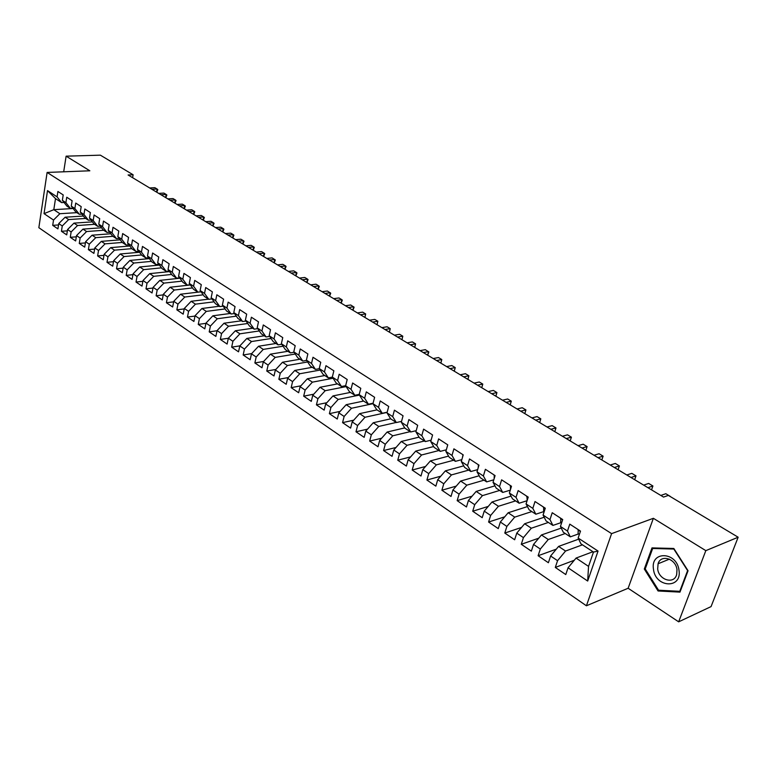<?xml version="1.0" encoding="UTF-8"?>
<svg xmlns="http://www.w3.org/2000/svg" width="777" height="777" viewBox="0 0 777 777"><rect width="100%" height="100%" fill="white"/><g stroke="black" fill="none" stroke-linecap="round" stroke-linejoin="round"><path stroke-width="1.17" d="M678.661 621.833L705.827 550.64L653.37 518.298L628.137 588.257L678.661 621.833L711.062 606.604L738.15 537.218L668.346 495.396L663.548 497.086L128.098 174.98L133.12 174.776L100.379 155.167L66.113 156.167L63.695 171.804M628.137 588.257L586.421 605.778L38.85 227.69L47.115 172.436L611.596 533.634L586.421 605.778M73.106 208.508L53.807 209.673L44.046 213.646L53.526 220.046L52.71 225.349L57.925 228.894L58.751 223.582L62.267 225.961L61.432 231.284L66.725 234.887L67.57 229.545L71.134 231.954L70.28 237.306L75.651 240.967L76.515 235.586L80.138 238.034L79.264 243.424L84.712 247.135L85.596 241.725L89.268 244.201L88.374 249.621L93.9 253.389L94.813 247.95L98.533 250.466L97.62 255.915L103.234 259.741L104.167 254.273L107.945 256.828L107.003 262.305L112.704 266.181L113.656 260.683L117.492 263.277L116.531 268.784L122.319 272.727L123.29 267.201L127.185 269.833L126.204 275.369L132.08 279.37L133.081 273.815L137.034 276.486L136.024 282.051L141.987 286.111L143.007 280.526L147.028 283.236L145.998 288.84L152.049 292.968L153.098 287.344L157.177 290.103L156.119 295.736L162.267 299.922L163.345 294.269L167.492 297.067L166.404 302.729L172.649 306.983L173.757 301.301L177.962 304.147L176.855 309.848L183.197 314.161L184.324 308.45L188.597 311.334L187.461 317.065L193.91 321.455L195.066 315.705L199.417 318.648L198.252 324.407L204.798 328.865L205.983 323.086L210.402 326.068L209.207 331.866L215.86 336.402L217.074 330.584L221.562 333.615L220.338 339.442L227.107 344.056L228.351 338.199L232.915 341.288L231.663 347.154L238.539 351.835L239.811 345.95L244.454 349.077L243.162 354.982L250.165 359.741L251.466 353.826L256.187 357.012L254.866 362.946L261.975 367.783L263.316 361.829L268.114 365.073L266.764 371.037L273.999 375.961L275.369 369.969L280.244 373.271L278.856 379.273L286.218 384.285L287.626 378.253L292.579 381.614L291.161 387.655L298.65 392.744L300.087 386.684L305.138 390.093L303.681 396.173L311.295 401.359L312.772 395.25L317.91 398.727L316.424 404.836L324.164 410.12L325.68 403.982L330.905 407.507L329.38 413.665L337.267 419.026L338.821 412.859L344.133 416.453L342.57 422.639L350.602 428.108L352.185 421.892L357.605 425.553L355.992 431.779L364.17 437.344L365.802 431.089L371.319 434.819L369.667 441.083L377.991 446.746L379.662 440.462L385.275 444.25L383.585 450.553L392.055 456.322L393.774 450L399.495 453.865L397.756 460.207L406.39 466.083L408.148 459.712L413.976 463.646L412.198 470.036L420.988 476.019L422.795 469.609L428.729 473.62L426.903 480.04L435.858 486.14L437.723 479.691L443.764 483.78L441.89 490.238L451.019 496.454L452.923 489.966L459.09 494.133L457.167 500.641L466.472 506.973L468.424 500.446L474.708 504.691L472.727 511.237L482.216 517.686L484.226 511.12L490.627 515.452L488.597 522.037L498.271 528.622L500.339 522.008L506.866 526.427L504.788 533.051L514.646 539.762L516.763 533.119L523.426 537.616L521.289 544.288L531.351 551.136L533.527 544.444L540.326 549.038L538.121 555.74L548.387 562.733L550.621 555.992L557.556 560.683L555.302 567.433L565.773 574.562L568.065 567.783L576.087 558.071L588.548 566.384L593.482 552.078L580.934 543.832L578.146 538.034L598.057 551.078L587.674 581.041L568.065 567.783M44.046 213.646L47.514 190.608L57.08 196.872L61.606 202.612L64.044 202.476M578.146 538.034L580.497 531.099L569.784 524.135L567.472 531.05L560.431 526.437L562.713 519.541L552.224 512.723L549.97 519.59L543.065 515.073L545.299 508.216L535.013 501.534L532.818 508.362L526.058 503.933L528.224 497.125L518.142 490.578L516.015 497.358L509.382 493.016L511.489 486.256L501.612 479.836L499.533 486.567L493.036 482.313L495.085 475.592L485.402 469.298L483.381 475.99L477 471.814L479.001 465.141L469.502 458.964L467.531 465.617L461.285 461.519L463.228 454.885L453.914 448.834L451.991 455.439L445.862 451.427L447.756 444.832L438.616 438.888L436.752 445.454L430.73 441.521L432.575 434.965L423.611 429.137L421.785 435.664L415.88 431.798L417.686 425.291L408.877 419.57L407.109 426.049L401.311 422.251L403.059 415.792L394.425 410.169L392.696 416.608L387.004 412.888L388.714 406.458L380.225 400.951L378.545 407.352L372.96 403.69L374.621 397.309L366.297 391.89L364.656 398.251L359.168 394.658L360.79 388.315L352.612 383.003L351.01 389.316L345.619 385.79L347.202 379.487L339.17 374.261L337.606 380.545L332.313 377.078L333.857 370.814L325.961 365.685L324.446 371.921L319.24 368.521L320.746 362.296L312.995 357.255L311.509 363.451L306.4 360.11L307.867 353.923L300.243 348.97L298.795 355.138L293.774 351.845L295.202 345.697L287.713 340.831L286.305 346.95L281.361 343.725L282.76 337.606L275.398 332.828L274.019 338.918L269.172 335.732L270.532 329.662L263.296 324.951L261.946 331.012L257.177 327.884L258.508 321.843L251.389 317.22L250.077 323.232L245.386 320.163L246.678 314.161L239.685 309.615L238.403 315.588L233.79 312.568L235.052 306.604L228.166 302.127L226.923 308.071L222.377 305.099L223.611 299.174L216.841 294.774L215.627 300.68L211.159 297.756L212.364 291.861L205.701 287.529L204.516 293.405L200.116 290.53L201.292 284.664L194.736 280.41L193.58 286.247L189.258 283.411L190.404 277.583L183.955 273.397L182.818 279.196L178.564 276.408L179.681 270.619L173.339 266.492L172.232 272.271L168.046 269.522L169.133 263.762L162.888 259.703L161.81 265.443L157.682 262.743L158.751 257.022L152.603 253.02L151.544 258.722L147.484 256.06L148.533 250.379L142.473 246.435L141.443 252.107L137.451 249.495L138.461 243.832L132.498 239.957L131.498 245.59L127.564 243.016L128.555 237.393L122.679 233.576L121.698 239.18L117.822 236.645L118.794 231.051L113.005 227.292L112.053 232.867L108.236 230.361L109.178 224.806L103.477 221.095L102.545 226.641L98.786 224.174L99.709 218.648L94.095 214.996L93.182 220.513L89.481 218.084L90.375 212.587L84.848 208.994L83.955 214.471L80.303 212.082L81.187 206.614L75.738 203.069L74.864 208.518L71.27 206.158L72.125 200.728L66.754 197.232L65.909 202.651L62.364 200.33L63.199 194.92L57.906 191.482L57.08 196.872M582.449 544.832L565.549 551.039L558.595 546.406L578.68 539.141M557.556 560.683L565.549 551.039M550.621 555.992L558.595 546.406M598.057 551.078L593.482 552.078M565.238 533.517L548.271 539.51L541.452 534.964L561.247 528.088M540.326 549.038L548.271 539.51M533.527 544.444L541.452 534.964M567.472 531.05L570.318 536.858L578.515 533.925M570.318 536.858L563.315 532.255L560.431 526.437M548.368 522.435L531.332 528.214L524.65 523.756L544.172 517.239M523.426 537.616L531.332 528.214M516.763 533.119L524.65 523.756M549.97 519.59L552.913 525.417L561.14 522.6M552.913 525.417L546.046 520.911L543.065 515.073M531.818 511.567L514.724 517.132L508.168 512.762L527.447 506.585M506.866 526.427L514.724 517.132M500.339 522.008L508.168 512.762M532.818 508.362L535.848 514.209L544.104 511.489M535.848 514.209L529.118 509.79L526.058 503.933M515.598 500.903L498.446 506.274L492.016 501.991L511.043 496.124M490.627 515.452L498.446 506.274M484.226 511.12L492.016 501.991M516.015 497.358L519.123 503.224L527.088 500.709M519.123 503.224L512.529 498.883L509.382 493.016M499.679 490.442L482.468 495.619L476.175 491.414L494.968 485.848M474.708 504.691L482.468 495.619M468.424 500.446L476.175 491.414M499.533 486.567L502.729 492.443L510.275 490.151M502.729 492.443L496.26 488.199L493.036 482.313M484.052 480.176L466.812 485.169L460.625 481.05L479.205 475.757M459.09 494.133L466.812 485.169M452.923 489.966L460.625 481.05M483.381 475.99L486.645 481.886L493.803 479.797M486.645 481.886L480.303 477.709L477 471.814M468.725 470.104L451.447 474.922L445.376 470.872L463.743 465.841M443.764 483.78L451.447 474.922M437.723 479.691L445.376 470.872M467.531 465.617L470.872 471.522L477.661 469.619M470.872 471.522L464.646 467.433L461.285 461.519M453.681 460.227L436.363 464.86L430.409 460.897L448.572 456.099M428.729 473.62L436.363 464.86M422.795 469.609L430.409 460.897M451.991 455.439L455.4 461.353L461.839 459.625M455.4 461.353L449.3 457.342L445.862 451.427M438.918 450.524L421.561 454.992L415.724 451.097L433.692 446.532M413.976 463.646L421.561 454.992M408.148 459.712L415.724 451.097M436.752 445.454L440.219 451.379L446.328 449.805M440.219 451.379L434.226 447.445L430.73 441.521M424.417 440.996L407.041 445.299L401.301 441.472L419.085 437.14M399.495 453.865L407.041 445.299M393.774 450L401.301 441.472M421.785 435.664L425.33 441.589L431.109 440.151M425.33 441.589L419.444 437.733L415.88 431.798M410.178 431.643L392.773 435.79L387.14 432.031L404.749 427.894M385.275 444.25L392.773 435.79M379.662 440.462L387.14 432.031M407.109 426.049L410.703 431.983L416.19 430.672M410.703 431.983L404.934 428.195L401.311 422.251M396.192 422.455L378.768 426.447L373.242 422.756L390.676 418.822M371.319 434.819L378.768 426.447M365.802 431.089L373.242 422.756M392.696 416.608L396.348 422.552L401.554 421.357M396.348 422.552L390.685 418.832L387.004 412.888M387.131 412.393L365.015 417.268L359.586 413.646L377.03 409.858M357.605 425.553L365.015 417.268M352.185 421.892L359.586 413.646M378.545 407.352L382.255 413.296L387.179 412.208M382.255 413.296L376.69 409.634L372.96 403.69L351.515 408.255L346.173 404.7L363.626 401.058M344.133 416.453L351.515 408.255M338.821 412.859L346.173 404.7M364.656 398.251L368.415 404.205L373.086 403.214M368.415 404.205L362.946 400.611L359.168 394.658M359.43 395.085L338.238 399.407L332.993 395.911L350.456 392.404M330.905 407.507L338.238 399.407M325.68 403.982L332.993 395.911M351.01 389.316L354.817 395.27L359.236 394.366M354.817 395.27L349.456 391.744L345.619 385.79M346.144 386.596L325.204 390.705L320.046 387.267L337.509 383.896M317.91 398.727L325.204 390.705M312.772 395.25L320.046 387.267M337.606 380.545L341.472 386.499L345.648 385.674M341.472 386.499L336.188 383.032L332.313 377.078M333.08 378.253L312.383 382.158L307.323 378.778L324.786 375.534M305.138 390.093L312.383 382.158M300.087 386.684L307.323 378.778M324.446 371.921L328.35 377.875L332.342 377.127M328.35 377.875L323.164 374.465L319.24 368.521M320.25 370.046L299.786 373.756L294.813 370.435L312.286 367.317M292.579 381.614L299.786 373.756M287.626 378.253L294.813 370.435M311.509 363.451L315.452 369.405L319.357 368.696M315.452 369.405L310.363 366.054L306.4 360.11M307.643 361.975L287.412 365.501L282.517 362.237L299.98 359.236M280.244 373.271L287.412 365.501M275.369 369.969L282.517 362.237M298.795 355.138L302.787 361.082L306.604 360.421M302.787 361.082L297.776 357.789L293.774 351.845M295.241 354.03L275.233 357.381L270.425 354.166L287.888 351.291M268.114 365.073L275.233 357.381M263.316 361.829L270.425 354.166M286.305 346.95L290.336 352.894L294.065 352.282M290.336 352.894L285.412 349.66L281.361 343.725M283.061 346.212L263.267 349.397L258.537 346.241L275.99 343.473M256.187 357.012L263.267 349.397M251.466 353.826L258.537 346.241M274.019 338.918L278.088 344.852L281.74 344.269M278.088 344.852L273.251 341.676L269.172 335.732M271.086 338.519L251.495 341.54L246.843 338.442L264.287 335.79M244.454 349.077L251.495 341.54M239.811 345.95L246.843 338.442M261.946 331.012L266.055 336.946L269.619 336.402M266.055 336.946L261.295 333.819L257.177 327.884M259.304 330.944L239.918 333.819L235.344 330.769L252.778 328.224M232.915 341.288L239.918 333.819M228.351 338.199L235.344 330.769M250.077 323.232L254.215 329.166L257.711 328.652M254.215 329.166L249.534 326.087L245.386 320.163M247.717 323.494L228.535 326.223L224.029 323.222L241.453 320.784M221.562 333.615L228.535 326.223M217.074 330.584L224.029 323.222M238.403 315.588L242.57 321.513L245.998 321.037M242.57 321.513L237.966 318.492L233.79 312.568M236.315 316.161L217.327 318.745L212.898 315.792L230.303 313.461M210.402 326.068L217.327 318.745M205.983 323.086L212.898 315.792M226.923 308.071L231.119 313.995L234.469 313.539M231.119 313.995L226.593 311.014L222.377 305.099M225.107 308.935L206.303 311.392L201.942 308.488L219.337 306.245M199.417 318.648L206.303 311.392M195.066 315.705L201.942 308.488M215.627 300.68L219.852 306.594L223.135 306.167M219.852 306.594L215.394 303.661L211.159 297.756M214.073 301.826L195.454 304.157L191.161 301.291L208.537 299.155M188.597 311.334L195.454 304.157M184.324 308.45L191.161 301.291M204.516 293.405L208.77 299.31L211.985 298.912M208.77 299.31L204.38 296.425L200.116 290.53M203.224 294.823L184.78 297.037L180.555 294.221L201.039 291.802M177.962 304.147L184.78 297.037M173.757 301.301L180.555 294.221M193.58 286.247L197.863 292.142L201.02 291.763M197.863 292.142L193.541 289.306L189.258 283.411M192.541 287.927L174.271 290.025L170.105 287.247L190.384 284.965M167.492 297.067L174.271 290.025M163.345 294.269L170.105 287.247M182.818 279.196L187.121 285.091L190.219 284.741M187.121 285.091L182.877 282.294L178.564 276.408M182.022 281.128L163.918 283.119L159.829 280.39L179.895 278.224M157.177 290.103L163.918 283.119M153.098 287.344L159.829 280.39M172.232 272.271L176.554 278.147L179.594 277.816M176.554 278.147L172.377 275.398L168.046 269.522M171.668 274.446L153.729 276.321L149.699 273.64L169.571 271.591M147.028 283.236L153.729 276.321M143.007 280.526L149.699 273.64M161.81 265.443L166.161 271.309L169.133 271.008M166.161 271.309L162.043 268.609L157.682 262.743M161.48 267.851L143.696 269.629L139.734 266.987L159.402 265.054M137.034 276.486L143.696 269.629M133.081 273.815L139.734 266.987M151.544 258.722L155.915 264.578L158.838 264.297M155.915 264.578L151.865 261.917L147.484 256.06M151.447 261.354L133.819 263.044L129.914 260.431L149.388 258.605M127.185 269.833L133.819 263.044M123.29 267.201L129.914 260.431M141.443 252.107L145.833 257.954L148.698 257.692M145.833 257.954L141.841 255.332L137.451 249.495M141.56 254.963L124.087 256.556L120.241 253.982L139.53 252.263M117.492 263.277L124.087 256.556M113.656 260.683L120.241 253.982M131.498 245.59L135.907 251.437L138.724 251.185M135.907 251.437L131.973 248.854L127.564 243.016M131.828 248.659L114.51 250.155L110.713 247.63L129.817 245.998M107.945 256.828L114.51 250.155M104.167 254.273L110.713 247.63M121.698 239.18L126.127 245.008L128.895 244.774M126.127 245.008L122.251 242.463L117.822 236.645M122.242 242.443L105.06 243.861L101.331 241.365L120.25 239.84M98.533 250.466L105.06 243.861M94.813 247.95L101.331 241.365M112.053 232.867L116.492 238.675L119.211 238.461M116.492 238.675L112.675 236.169L108.236 230.361M112.888 236.315L95.765 237.655L92.074 235.198L110.829 233.76M89.268 244.201L95.765 237.655M85.596 241.725L92.074 235.198M102.545 226.641L107.003 232.44L109.674 232.245M107.003 232.44L103.244 229.973L98.786 224.174M103.691 230.264L86.597 231.536L82.964 229.118L101.544 227.768M80.138 238.034L86.597 231.536M76.515 235.586L82.964 229.118M93.182 220.513L97.649 226.301L100.272 226.117M97.649 226.301L93.949 223.873L89.481 218.084M94.619 224.31L77.564 225.515L73.98 223.125L92.395 221.863M71.134 231.954L77.564 225.515M67.57 229.545L73.98 223.125M83.955 214.471L88.442 220.25L91.016 220.076M88.442 220.25L84.8 217.851L80.303 212.082M85.684 218.444L68.658 219.57L65.132 217.22L83.382 216.035M62.267 225.961L68.658 219.57M58.751 223.582L65.132 217.22M74.864 208.518L79.361 214.287L81.896 214.122M79.361 214.287L75.767 211.927L71.27 206.158M76.874 212.655L59.878 213.714L53.807 209.673L55.507 198.611L61.606 202.612M53.526 220.046L59.878 213.714M65.909 202.651L70.416 208.411L72.912 208.255M70.416 208.411L66.88 206.08L62.364 200.33M705.827 550.64L738.15 537.218M47.115 172.436L89.831 170.794L66.113 156.167M653.37 518.298L611.596 533.634M132.605 177.7L133.12 174.776M592.948 551.719L576.087 558.071M47.514 190.608L55.507 198.611M588.548 566.384L587.674 581.041M651.99 547.902L644.308 569.026L658.061 590.976L679.972 592.123L688.053 570.745L673.824 548.475L651.99 547.902M52.71 225.349L58.537 224.941M61.432 231.284L67.366 230.847M70.28 237.306L76.321 236.839M79.264 243.424L85.402 242.919M88.374 249.621L94.619 249.087M97.62 255.915L103.982 255.351M107.003 262.305L113.481 261.694M116.531 268.784L123.125 268.143M126.204 275.369L132.916 274.679M136.024 282.051L142.861 281.323M145.998 288.84L152.962 288.063M156.119 295.736L163.228 294.901M166.404 302.729L173.65 301.845M176.855 309.848L184.236 308.906M187.461 317.065L194.998 316.064M198.252 324.407L205.934 323.349M209.207 331.866L217.045 330.74M220.338 339.442L228.341 338.248M231.663 347.154L239.889 345.862M243.162 354.982L251.67 353.603M254.866 362.946L263.656 361.46M266.764 371.037L275.854 369.444M278.856 379.273L288.257 377.564M291.161 387.655L300.893 385.81M303.681 396.173L313.743 394.192M316.424 404.836L326.835 402.709M329.38 413.665L340.161 411.373M342.57 422.639L353.729 420.172M355.992 431.779L367.55 429.127M369.667 441.083L381.633 438.228M383.585 450.553L395.988 447.484M397.756 460.207L410.625 456.895M412.198 470.036L425.534 466.472M426.903 480.04L440.753 476.204M441.89 490.238L456.264 486.101M457.167 500.641L472.086 496.173M472.727 511.237L488.247 506.41M488.597 522.037L504.729 516.822M504.788 533.051L521.561 527.418M521.289 544.288L538.762 538.179M538.121 555.74L556.332 549.135M555.302 567.433L574.281 560.256M645.347 568.599L644.308 569.026M659.683 590.277L658.061 590.976M156.546 192.094L157.109 189.025L151.884 189.297M156.74 192.21L157.818 189.617L157.109 189.025L154.856 187.684L149.64 187.947M165.598 197.543L166.171 194.454L160.936 194.736M165.783 197.659L166.87 195.037L166.171 194.454L163.889 193.084L158.663 193.376M174.767 203.059L175.359 199.961L170.124 200.262M174.961 203.176L176.049 200.534L175.359 199.961L173.048 198.572L167.813 198.873M679.001 570.279C676.845 551.349 650.145 550.67 653.486 569.269C655.38 587.81 682.167 589.238 679.001 570.279M676.99 569.677C675.864 558.546 660.741 553.972 658.08 563.772L657.682 568.919C658.741 580.06 674.154 584.741 676.68 574.514L676.99 569.677M658.556 590.219L645.221 568.949L652.67 548.484L673.834 549.048L687.606 570.609L679.778 591.316L658.556 590.219M654.011 547.96L652.67 548.484M680.37 591.054L679.778 591.316M184.071 208.663L184.673 205.536L179.429 205.866M184.256 208.77L185.353 206.109L184.673 205.536L182.333 204.137L177.088 204.458M193.512 214.335L194.124 211.198L188.869 211.548M193.696 214.442L194.784 211.762L194.124 211.198L191.744 209.771L186.499 210.12M203.079 220.095L203.7 216.938L198.446 217.307M203.253 220.202L204.361 217.502L203.7 216.938L201.292 215.491L196.037 215.86M212.781 225.932L213.422 222.756L208.158 223.145M212.956 226.029L214.064 223.31L213.422 222.756L210.975 221.29L205.72 221.678M222.63 231.847L223.281 228.661L218.016 229.079M222.795 231.954L223.902 229.205L223.281 228.661L220.804 227.175L215.54 227.583M232.614 237.859L233.275 234.654L228.011 235.091M232.779 237.956L233.896 235.188L233.275 234.654L230.769 233.149L225.505 233.576M242.745 243.949L243.424 240.724L238.16 241.191M242.91 244.056L244.027 241.258L243.424 240.724L240.88 239.199L235.606 239.656M253.03 250.136L253.72 246.892L248.446 247.387M253.185 250.233L254.302 247.416L253.72 246.892L251.136 245.347L245.862 245.823M263.461 256.41L264.17 253.156L258.896 253.671M263.617 256.507L264.734 253.671L264.17 253.156L261.548 251.583L256.274 252.088M274.048 262.781L274.776 259.508L269.502 260.042M274.203 262.879L275.33 260.013L272.115 257.906L266.832 258.44M284.8 269.25L285.538 265.948L280.264 266.521M284.945 269.337L286.072 266.453L285.538 265.948L282.838 264.335L277.554 264.889M295.707 275.816L296.464 272.494L291.19 273.096M295.852 275.903L296.979 272.989L296.464 272.494L293.725 270.852L288.442 271.435M306.789 282.478L307.566 279.137L302.282 279.769M306.925 282.556L308.061 279.623L307.566 279.137L304.769 277.467L299.495 278.088M318.036 289.238L318.823 285.887L313.549 286.538M318.172 289.326L319.298 286.363L318.823 285.887L315.996 284.188L310.713 284.838M329.458 296.115L330.264 292.744L324.98 293.424M329.584 296.192L330.72 293.201L327.389 291.016L322.105 291.696M341.054 303.088L341.88 299.699L336.606 300.408M341.181 303.166L342.317 300.145L341.88 299.699L338.966 297.95L333.683 298.65M352.836 310.178L353.681 306.769L348.407 307.507M352.962 310.246L354.098 307.206L350.718 304.992L345.435 305.73M364.811 317.375L365.676 313.947L360.402 314.724M364.918 317.443L365.676 313.947L362.655 312.14L357.381 312.908M376.971 324.689L377.855 321.241L372.581 322.057M377.078 324.757L377.855 321.241L374.786 319.405L369.522 320.211M389.326 332.129L390.229 328.652L384.965 329.497M389.423 332.187L390.229 328.652L387.111 326.787L381.847 327.632M401.884 339.675L402.807 336.188L397.542 337.072M401.981 339.734L402.807 336.188L399.64 334.295L394.376 335.169M414.646 347.358L415.588 343.842L410.334 344.765M414.733 347.406L415.588 343.842L412.373 341.919L407.119 342.832M427.612 355.157L428.583 351.631L423.339 352.583M427.7 355.206L428.855 351.991L425.32 349.669L420.066 350.621M440.802 363.092L441.792 359.537L436.557 360.538M440.88 363.141L441.792 359.537L438.471 357.546L433.226 358.537M454.215 371.163L455.225 367.589L450 368.619M454.283 371.202L455.225 367.589L451.845 365.559L446.62 366.589M467.851 379.361L468.89 375.767L463.665 376.845M467.919 379.399L468.89 375.767L465.452 373.708L460.227 374.776M481.721 387.704L482.779 384.091L477.573 385.207M481.779 387.742L482.779 384.091L479.292 382.002L474.077 383.11M495.833 396.192L496.921 392.56L491.715 393.725M495.881 396.221L496.921 392.56L493.366 390.423L488.16 391.579M510.188 404.827L511.295 401.165L506.109 402.379M510.227 404.856L511.295 401.165L507.682 398.999L502.496 400.204M524.786 413.617L525.932 409.935L520.755 411.188M524.825 413.636L525.932 409.935L522.251 407.731L517.074 408.974M447.727 444.813L447.183 446.814M539.656 422.552L540.821 418.852L535.664 420.153M539.675 422.571L540.821 418.852L537.072 416.608L531.915 417.9M462.956 454.71L462.48 457.449M547.018 426.991L552.165 425.641L555.973 427.933L554.797 431.662L555.973 427.933L550.844 429.283M478.477 464.801L478.137 468.045M562.402 436.237L567.521 434.848L571.406 437.169L570.192 440.918L571.406 437.169L566.287 438.578M494.308 475.087L494.133 478.71M585.868 450.349L587.111 446.581L582.022 448.038M587.111 446.581L583.158 444.211L578.059 445.658M510.44 485.567L510.47 489.461M601.835 459.955L603.117 456.167L598.037 457.672M603.117 456.167L599.086 453.749L594.007 455.254M526.893 496.26L527.175 500.417M618.094 469.745L619.405 465.918L614.354 467.492M619.405 465.918L615.306 463.461L610.246 465.025M543.677 507.167L543.609 511.072L544.201 511.577M634.663 479.71L636.004 475.864L630.982 477.496M636.004 475.864L631.827 473.358L626.796 474.98M560.79 518.288L560.673 522.202L561.577 522.97M651.534 489.86L652.913 485.994L647.921 487.684M652.913 485.994L648.659 483.44L643.657 485.12M578.263 529.642L578.088 533.566L579.312 534.605M670.153 496.318L665.811 493.716L660.838 495.454M478.904 465.491L478.224 465.054M494.978 475.942L494.046 475.339M511.383 486.606L510.178 485.829M528.107 497.484L526.621 496.513M545.182 508.576L543.395 507.42M544.24 511.48L543.609 511.072M562.597 519.9L560.508 518.55M561.625 522.824L560.673 522.202M580.37 531.458L577.971 529.895M579.38 534.401L578.088 533.566M669.395 559.149L658.08 563.772"/></g></svg>
